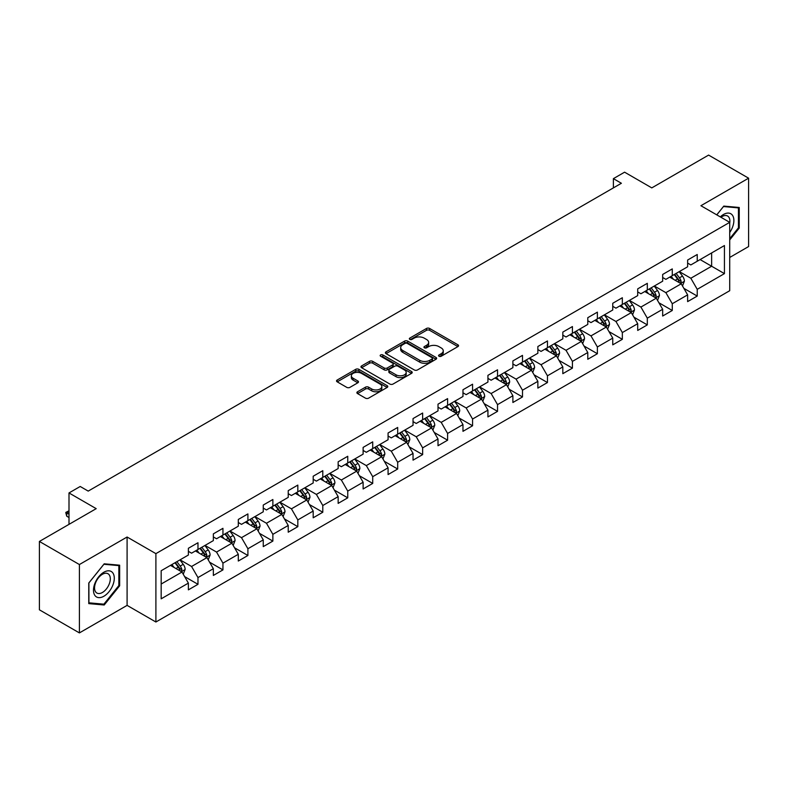 <?xml version="1.0" encoding="UTF-8"?>
<svg xmlns="http://www.w3.org/2000/svg" width="788" height="788" viewBox="0 0 788 788"><rect width="100%" height="100%" fill="white"/><g stroke="black" fill="none" stroke-linecap="round" stroke-linejoin="round"><path stroke-width="1.18" d="M439.014 356.245A1.556 0.896 0 0 0 441.211 356.245L457.897 346.602A2.226 1.28 0 0 0 458.547 345.696A2.226 1.28 0 0 0 457.897 344.789L429.627 328.468A2.226 1.28 0 0 0 426.485 328.468L409.799 338.101A1.556 0.896 0 0 0 409.336 338.741A1.556 0.896 0 0 0 409.799 339.372A1.556 0.896 0 0 0 411.996 339.372L414.153 338.131A7.112 4.107 0 0 1 424.21 338.131L426.564 339.49A7.112 4.107 0 0 1 428.642 342.386A7.112 4.107 0 0 1 426.564 345.292L424.407 346.533A1.556 0.896 0 0 0 423.944 347.173A1.556 0.896 0 0 0 424.407 347.804A1.556 0.896 0 0 0 426.603 347.804L428.761 346.562A7.112 4.107 0 0 1 438.817 346.562L441.172 347.922A7.112 4.107 0 0 1 443.25 350.818A7.112 4.107 0 0 1 441.172 353.723L439.014 354.974A1.556 0.896 0 0 0 438.552 355.605A1.556 0.896 0 0 0 439.014 356.245L439.014 354.974M357.535 391.764A2.226 1.28 0 0 0 356.875 392.67A2.226 1.28 0 0 0 357.535 393.576L365.465 398.157A2.226 1.28 0 0 0 368.607 398.157L387.135 387.46A2.226 1.28 0 0 0 387.785 386.553A2.226 1.28 0 0 0 387.135 385.647L358.865 369.326A2.226 1.28 0 0 0 355.723 369.326L337.195 380.023A2.226 1.28 0 0 0 336.535 380.929A2.226 1.28 0 0 0 337.195 381.835L346.769 387.371A2.226 1.28 0 0 0 349.911 387.371L357.841 382.791A2.226 1.28 0 0 0 358.491 381.885A2.226 1.28 0 0 0 357.841 380.978L353.093 378.23A5.94 3.428 0 0 1 351.349 375.807A5.94 3.428 0 0 1 355.024 372.635A5.94 3.428 0 0 1 361.495 373.384L380.111 384.13A5.94 3.428 0 0 1 381.845 386.553A5.94 3.428 0 0 1 378.181 389.725A5.94 3.428 0 0 1 371.709 388.976L368.607 387.184A2.226 1.28 0 0 0 365.465 387.184L357.535 391.764L357.535 393.576M729.718 257.459L748.6 246.555L748.6 178.186L708.599 155.088L651.784 187.889L624.589 172.178L613.389 178.649L621.387 183.269L88.207 491.101L80.209 486.482L68.999 492.943L68.999 524.355M79.401 564.543L79.401 632.912L127.095 605.381L127.095 537.012L79.401 564.543L39.4 541.445L96.205 508.654L68.999 492.943M127.095 537.012L155.896 553.639L729.718 222.344L729.718 290.713L155.896 622.008L155.896 553.639M748.6 178.186L700.916 205.717L729.718 222.344M414.311 369.956A2.226 1.28 0 0 0 417.453 369.956L435.991 359.259A2.226 1.28 0 0 0 436.641 358.353A2.226 1.28 0 0 0 435.991 357.447L407.711 341.115A2.226 1.28 0 0 0 404.569 341.115L386.041 351.822A2.226 1.28 0 0 0 385.391 352.728A2.226 1.28 0 0 0 386.041 353.635L414.311 369.956M381.244 356.58A1.556 0.896 0 0 1 382.82 356.797L382.82 354.945L411.563 371.542A2.226 1.28 0 0 1 412.213 372.448A2.226 1.28 0 0 1 411.563 373.354L393.025 384.061A2.226 1.28 0 0 1 389.883 384.061L361.613 367.73L361.613 365.918A2.226 1.28 0 0 0 360.963 366.824A2.226 1.28 0 0 0 361.613 367.73M361.613 365.918L369.542 361.337A2.226 1.28 0 0 1 372.685 361.337L384.15 367.957A2.226 1.28 0 0 0 387.292 367.957L392.562 364.923A2.226 1.28 0 0 0 393.212 364.017A2.226 1.28 0 0 0 392.562 363.11L380.624 356.215A1.556 0.896 0 0 1 380.161 355.585A1.556 0.896 0 0 1 381.126 354.758A1.556 0.896 0 0 1 382.82 354.945M79.401 632.912L39.4 609.813L39.4 541.445M184.619 576.599L197.975 584.312L197.975 577.574L213.341 568.7L213.341 575.447L222.945 569.901L222.945 563.154L238.301 554.289L238.301 561.036L247.905 555.491L247.905 548.744L263.261 539.879L263.261 546.626L272.865 541.08L272.865 534.333L288.231 525.468L288.231 532.205L297.825 526.67L297.825 519.922L313.191 511.057L313.191 517.795L322.794 512.249L322.794 505.512L338.151 496.637L338.151 503.384L347.754 497.839L347.754 491.101L363.12 482.226L363.12 488.974L372.714 483.428L372.714 476.681L388.08 467.816L388.08 474.563L397.684 469.018L397.684 462.27L413.04 453.405L413.04 460.153L422.644 454.607L422.644 447.86L438.01 438.995L438.01 445.732L447.604 440.196L447.604 433.449L462.97 424.584L462.97 431.322L472.573 425.776L472.573 419.039L487.93 410.164L487.93 416.911L497.533 411.366L497.533 404.628L512.889 395.753L512.889 402.501L522.493 396.955L522.493 390.208L537.859 381.343L537.859 388.09L547.453 382.544L547.453 375.797L562.819 366.932L562.819 373.679L572.423 368.134L572.423 361.387L587.779 352.522L587.779 359.259L597.383 353.723L597.383 346.976L612.749 338.111L612.749 344.849L622.343 339.313L622.343 332.566L637.709 323.691L637.709 330.438L647.312 324.892L647.312 318.155L662.669 309.28L662.669 316.027L672.272 310.482L672.272 303.735L687.629 294.87L687.629 301.617L697.232 296.071L697.232 289.324L724.438 273.623L724.438 245.541L711.633 252.928L711.633 266.236L724.438 273.623M197.975 584.312L188.381 589.857L188.381 583.11L161.176 598.821L161.176 570.729L188.381 555.028L188.381 548.281L197.975 542.745L197.975 549.482L213.341 540.617L213.341 533.87L222.945 528.324L222.945 535.072L238.301 526.207L238.301 519.459L247.905 513.914L247.905 520.661L263.261 511.796L263.261 505.049L272.865 499.503L272.865 506.251L288.231 497.376L288.231 490.638L297.825 485.093L297.825 491.84L313.191 482.965L313.191 476.218L322.794 470.682L322.794 477.42L338.151 468.555L338.151 461.807L347.754 456.272L347.754 463.009L363.12 454.144L363.12 447.397L372.714 441.851L372.714 448.599L388.08 439.734L388.08 432.986L397.684 427.441L397.684 434.188L413.04 425.323L413.04 418.576L422.644 413.03L422.644 419.777L438.01 410.903L438.01 404.165L447.604 398.62L447.604 405.367L462.97 396.492L462.97 389.755L472.573 384.209L472.573 390.946L487.93 382.081L487.93 375.334L497.533 369.799L497.533 376.536L512.889 367.671L512.889 360.924L522.493 355.378L522.493 362.125L537.859 353.26L537.859 346.513L547.453 340.968L547.453 347.715L562.819 338.85L562.819 332.103L572.423 326.557L572.423 333.304L587.779 324.429L587.779 317.692L597.383 312.146L597.383 318.894L612.749 310.019L612.749 303.281L622.343 297.736L622.343 304.473L637.709 295.608L637.709 288.861L647.312 283.325L647.312 290.063L662.669 281.198L662.669 274.451L672.272 268.905L672.272 275.652L687.629 266.787L687.629 260.04L697.232 254.494L697.232 261.242L724.438 245.541M195.414 550.96L206.939 557.618L191.573 566.483L180.058 559.835M188.381 551.334L191.573 553.176L197.975 549.482M191.573 566.483L197.975 577.574M206.939 557.618L213.341 568.7M220.384 536.549L231.899 543.198L216.542 552.073L205.018 545.424M213.341 536.923L216.542 538.765L222.945 535.072M216.542 552.073L222.945 563.154M231.899 543.198L238.301 554.289M245.344 522.139L256.868 528.787L241.502 537.662L229.978 531.004M238.301 522.513L241.502 524.355L247.905 520.661M241.502 537.662L247.905 548.744M256.868 528.787L263.261 539.879M270.304 507.728L281.828 514.377L266.462 523.252L254.948 516.593M263.261 508.093L266.462 509.944L272.865 506.251M266.462 523.252L272.865 534.333M281.828 514.377L288.231 525.468M295.273 493.318L306.788 499.966L291.432 508.831L279.907 502.183M288.231 493.682L291.432 495.534L297.825 491.84M291.432 508.831L297.825 519.922M306.788 499.966L313.191 511.057M320.233 478.907L331.758 485.556L316.392 494.421L304.867 487.772M313.191 479.271L316.392 481.123L322.794 477.42M316.392 494.421L322.794 505.512M331.758 485.556L338.151 496.637M345.193 464.487L356.718 471.145L341.352 480.01L329.837 473.361M338.151 464.861L341.352 466.703L347.754 463.009M341.352 480.01L347.754 491.101M356.718 471.145L363.12 482.226M370.153 450.076L381.678 456.735L366.321 465.6L354.797 458.951M363.12 450.45L366.321 452.292L372.714 448.599M366.321 465.6L372.714 476.681M381.678 456.735L388.08 467.816M395.123 435.666L406.638 442.314L391.281 451.189L379.757 444.531M388.08 436.04L391.281 437.882L397.684 434.188M391.281 451.189L397.684 462.27M406.638 442.314L413.04 453.405M420.083 421.255L431.607 427.904L416.241 436.779L404.717 430.12M413.04 421.619L416.241 423.471L422.644 419.777M416.241 436.779L422.644 447.86M431.607 427.904L438.01 438.995M445.043 406.844L456.567 413.493L441.201 422.358L429.687 415.709M438.01 407.209L441.201 409.061L447.604 405.367M441.201 422.358L447.604 433.449M456.567 413.493L462.97 424.584M470.012 392.434L481.527 399.083L466.171 407.948L454.646 401.299M462.97 392.798L466.171 394.65L472.573 390.946M466.171 407.948L472.573 419.039M481.527 399.083L487.93 410.164M494.972 378.013L506.497 384.672L491.131 393.537L479.606 386.888M487.93 378.388L491.131 380.23L497.533 376.536M491.131 393.537L497.533 404.628M506.497 384.672L512.889 395.753M519.932 363.603L531.457 370.261L516.091 379.126L504.576 372.478M512.889 363.977L516.091 365.819L522.493 362.125M516.091 379.126L522.493 390.208M531.457 370.261L537.859 381.343M544.892 349.192L556.417 355.841L541.06 364.716L529.536 358.057M537.859 349.567L541.06 351.409L547.453 347.715M541.06 364.716L547.453 375.797M556.417 355.841L562.819 366.932M569.862 334.782L581.377 341.431L566.02 350.305L554.496 343.647M562.819 335.146L566.02 336.998L572.423 333.304M566.02 350.305L572.423 361.387M581.377 341.431L587.779 352.522M594.822 320.371L606.346 327.02L590.98 335.885L579.456 329.236M587.779 320.736L590.98 322.587L597.383 318.894M590.98 335.885L597.383 346.976M606.346 327.02L612.749 338.111M619.782 305.961L631.306 312.609L615.94 321.474L604.426 314.826M612.749 306.325L615.94 308.177L622.343 304.473M615.94 321.474L622.343 332.566M631.306 312.609L637.709 323.691M644.751 291.54L656.266 298.199L640.91 307.064L629.385 300.415M637.709 291.915L640.91 293.766L647.312 290.063M640.91 307.064L647.312 318.155M656.266 298.199L662.669 309.28M669.711 277.13L681.236 283.788L665.87 292.653L654.345 286.005M662.669 277.504L665.87 279.346L672.272 275.652M665.87 292.653L672.272 303.735M681.236 283.788L687.629 294.87M700.118 259.577L711.633 266.236L690.83 278.243L679.315 271.584M687.629 263.094L690.83 264.935L697.232 261.242M690.83 278.243L697.232 289.324M127.095 605.381L155.896 622.008M613.389 178.649L613.389 187.889M161.176 584.036L181.979 572.029L170.454 565.37M181.979 572.029L188.381 583.11M683.876 288.359L697.232 296.071M658.906 302.769L672.272 310.482M633.946 317.18L647.312 324.892M608.986 331.59L622.343 339.313M584.026 346.011L597.383 353.723M559.056 360.421L572.423 368.134M534.097 374.832L547.453 382.544M509.137 389.242L522.493 396.955M484.167 403.653L497.533 411.366M459.207 418.064L472.573 425.776M434.247 432.474L447.604 440.196M409.277 446.894L422.644 454.607M384.317 461.305L397.684 469.018M359.358 475.716L372.714 483.428M334.398 490.126L347.754 497.839M309.428 504.537L322.794 512.249M284.468 518.947L297.825 526.67M259.508 533.368L272.865 541.08M234.538 547.778L247.905 555.491M209.578 562.189L222.945 569.901M729.718 239.916L739.242 228.067L739.242 207.48L723.798 206.101L716.755 214.858M88.768 603.618L104.203 604.997L119.648 585.789L119.648 565.193L104.203 563.814L88.768 583.031L88.768 603.618M738.435 227.604L739.242 228.067M118.85 585.326L119.648 585.789M102.578 604.051L104.203 604.997M439.635 356.462L441.172 355.575A7.112 4.107 0 0 0 443.25 352.669L443.25 350.818M428.642 342.386L428.642 344.238A7.112 4.107 0 0 1 426.564 347.134L425.027 348.03M457.897 344.789L457.897 346.602L429.627 330.32A2.226 1.28 0 0 0 426.485 330.32L410.42 339.589M435.961 359.269L407.711 342.967A2.226 1.28 0 0 0 404.569 342.967L386.071 353.654M432.06 358.983A1.556 0.896 0 0 0 432.514 358.353A1.556 0.896 0 0 0 432.06 357.713L407.238 343.391A1.556 0.896 0 0 0 405.042 343.391L402.766 344.701A7.112 4.107 0 0 0 400.688 347.606A7.112 4.107 0 0 0 402.766 350.502L419.728 360.303A7.112 4.107 0 0 0 429.785 360.303L432.06 358.983L432.06 360.835A1.556 0.896 0 0 0 432.514 360.195L432.514 358.353M400.688 347.606L400.688 349.448A7.112 4.107 0 0 0 402.766 352.354L402.766 350.502M432.06 360.835L429.785 362.145A7.112 4.107 0 0 1 419.728 362.145L402.766 352.354M361.643 367.75L369.542 363.189L369.542 361.337M393.212 364.017L393.212 365.868A2.226 1.28 0 0 1 392.562 366.775L387.292 369.808A2.226 1.28 0 0 1 384.15 369.808L372.685 363.189A2.226 1.28 0 0 0 369.542 363.189M382.82 356.797L411.533 373.374M396.049 374.832A5.94 3.428 0 0 0 402.53 375.571A5.94 3.428 0 0 0 406.194 372.409A5.94 3.428 0 0 0 404.451 369.976L397.901 366.193A2.226 1.28 0 0 0 394.758 366.193L389.499 369.227A2.226 1.28 0 0 0 388.848 370.133A2.226 1.28 0 0 0 389.499 371.04L396.049 374.832L396.049 376.674A5.94 3.428 0 0 0 402.53 377.422A5.94 3.428 0 0 0 406.194 374.251L406.194 372.409M388.848 370.133L388.848 371.985A2.226 1.28 0 0 0 389.499 372.891L389.499 371.04M396.049 376.674L389.499 372.891M381.845 386.553L381.845 388.395A5.94 3.428 0 0 1 378.181 391.567A5.94 3.428 0 0 1 371.709 390.828L368.607 389.036A2.226 1.28 0 0 0 365.465 389.036L357.565 393.596M351.349 375.807L351.349 377.649A5.94 3.428 0 0 0 353.093 380.082L353.093 378.23M357.811 382.801L353.093 380.082M387.105 387.479L358.865 371.168A2.226 1.28 0 0 0 355.723 371.168L337.225 381.855L337.195 380.023M682.497 285.975L684.398 281.178A5.999 3.467 -120 0 0 682.487 276.076L679.187 271.663M673.425 279.277L671.179 276.283M680.3 283.247L681.167 281.434A5.999 3.467 -120 0 0 679.443 277.829L676.143 273.416M674.636 274.283L678.301 279.179A3.054 1.763 60 0 1 678.862 280.104L681.167 281.434M674.223 274.529L677.522 278.932A5.999 3.467 60 0 1 679.246 282.547M729.718 232.509A14.706 8.491 120 0 0 732.485 227.308A14.706 8.491 120 0 0 731.569 214.287A14.706 8.491 120 0 0 720.291 216.907M737.45 207.323L738.435 207.894L738.435 227.84L729.718 238.695M716.784 214.878L723.473 206.554L738.435 207.894M729.718 223.132A11.14 6.432 120 0 0 727.59 216.02A11.14 6.432 120 0 0 720.941 217.281M103.888 596.23A14.706 8.491 120 0 0 114.29 578.215A14.706 8.491 120 0 0 103.888 572.216A14.706 8.491 120 0 0 93.486 590.232A14.706 8.491 120 0 0 103.888 596.23M102.43 592.477A11.14 6.432 120 0 0 109.699 582.657A11.14 6.432 120 0 0 107.995 573.733A11.14 6.432 120 0 0 102.43 574.285A11.14 6.432 120 0 0 95.151 584.105A11.14 6.432 120 0 0 96.865 593.029A11.14 6.432 120 0 0 102.43 592.477M88.926 582.884L103.888 564.277L118.85 565.607L118.85 585.563L103.888 604.169L88.926 602.83L88.896 582.864M117.855 565.035L118.85 565.607M657.537 300.386L659.438 295.589A5.999 3.467 -120 0 0 657.527 290.486L654.217 286.074M648.465 293.688L646.219 290.693M655.34 297.657L656.197 295.845A5.999 3.467 -120 0 0 654.483 292.24L651.183 287.827M649.676 288.694L653.341 293.589A3.054 1.763 60 0 1 653.902 294.515L656.197 295.845M649.263 288.94L652.562 293.353A5.999 3.467 60 0 1 654.276 296.958M632.567 314.796L634.478 309.999A5.999 3.467 -120 0 0 632.557 304.897L629.257 300.484M623.505 308.098L621.259 305.104M630.38 312.068L631.237 310.255A5.999 3.467 -120 0 0 629.523 306.65L626.214 302.247M624.717 303.114L628.381 308A3.054 1.763 60 0 1 628.932 308.926L631.237 310.255M624.293 303.35L627.603 307.763A5.999 3.467 60 0 1 629.317 311.368M607.607 329.207L609.508 324.42A5.999 3.467 -120 0 0 607.597 319.307L604.298 314.904M598.535 322.519L596.289 319.514M605.42 326.488L606.277 324.666A5.999 3.467 -120 0 0 604.554 321.061L601.254 316.658M599.757 317.525L603.421 322.41A3.054 1.763 60 0 1 603.972 323.346L606.277 324.666M599.333 317.761L602.633 322.174A5.999 3.467 60 0 1 604.357 325.779M582.647 343.627L584.548 338.83A5.999 3.467 -120 0 0 582.637 333.718L579.328 329.315M573.575 336.929L571.33 333.935M580.451 340.899L581.308 339.086A5.999 3.467 -120 0 0 579.594 335.471L576.294 331.068M574.787 331.935L578.451 336.821A3.054 1.763 60 0 1 579.013 337.756L581.308 339.086M574.373 332.172L577.673 336.584A5.999 3.467 60 0 1 579.387 340.189M557.687 358.038L559.588 353.241A5.999 3.467 -120 0 0 557.668 348.129L554.368 343.726M548.615 351.34L546.37 348.345M555.491 355.309L556.348 353.497A5.999 3.467 -120 0 0 554.634 349.892L551.334 345.479M549.827 346.346L553.491 351.241A3.054 1.763 60 0 1 554.043 352.167L556.348 353.497M549.413 346.592L552.713 350.995A5.999 3.467 60 0 1 554.427 354.6M532.718 372.448L534.619 367.651A5.999 3.467 -120 0 0 532.708 362.549L529.408 358.136M523.646 365.75L521.41 362.756M530.531 369.72L531.388 367.907A5.999 3.467 -120 0 0 529.674 364.302L526.364 359.889M524.867 360.756L528.531 365.652A3.054 1.763 60 0 1 529.083 366.578L531.388 367.907M524.444 361.002L527.753 365.405A5.999 3.467 60 0 1 529.467 369.02M507.758 386.859L509.659 382.062A5.999 3.467 -120 0 0 507.748 376.959L504.448 372.547M498.686 380.161L496.44 377.166M505.561 384.13L506.418 382.318A5.999 3.467 -120 0 0 504.704 378.713L501.404 374.3M499.897 375.167L503.562 380.062A3.054 1.763 60 0 1 504.123 380.988L506.418 382.318M499.484 375.413L502.783 379.826A5.999 3.467 60 0 1 504.507 383.431M482.798 401.269L484.699 396.472A5.999 3.467 -120 0 0 482.788 391.37L479.478 386.957M473.726 394.571L471.48 391.577M480.601 398.541L481.458 396.728A5.999 3.467 -120 0 0 479.744 393.123L476.445 388.72M474.937 389.587L478.602 394.473A3.054 1.763 60 0 1 479.153 395.399L481.458 396.728M474.524 389.824L477.824 394.236A5.999 3.467 60 0 1 479.537 397.841M457.828 415.68L459.739 410.893A5.999 3.467 -120 0 0 457.818 405.781L454.518 401.368M448.756 408.982L446.52 405.987M455.641 412.961L456.498 411.139A5.999 3.467 -120 0 0 454.784 407.534L451.475 403.131M449.978 403.998L453.642 408.883A3.054 1.763 60 0 1 454.193 409.819L456.498 411.139M449.554 404.234L452.864 408.647A5.999 3.467 60 0 1 454.577 412.252M432.868 430.09L434.769 425.303A5.999 3.467 -120 0 0 432.858 420.191L429.559 415.788M423.796 423.402L421.55 420.408M430.672 427.372L431.538 425.559A5.999 3.467 -120 0 0 429.815 421.944L426.515 417.541M425.018 418.408L428.672 423.294A3.054 1.763 60 0 1 429.233 424.23L431.538 425.559M424.594 418.645L427.894 423.058A5.999 3.467 60 0 1 429.618 426.663M407.908 444.511L409.809 439.714A5.999 3.467 -120 0 0 407.898 434.602L404.589 430.199M398.836 437.813L396.591 434.818M405.712 441.782L406.569 439.97A5.999 3.467 -120 0 0 404.855 436.365L401.555 431.952M400.048 432.819L403.712 437.714A3.054 1.763 60 0 1 404.274 438.64L406.569 439.97M399.634 433.065L402.934 437.468A5.999 3.467 60 0 1 404.648 441.073M382.938 458.921L384.849 454.124A5.999 3.467 -120 0 0 382.929 449.022L379.629 444.609M373.876 452.223L371.631 449.229M380.752 456.193L381.609 454.38A5.999 3.467 -120 0 0 379.895 450.775L376.585 446.363M375.088 447.229L378.752 452.125A3.054 1.763 60 0 1 379.304 453.051L381.609 454.38M374.664 447.476L377.974 451.879A5.999 3.467 60 0 1 379.688 455.494M357.979 473.332L359.88 468.535A5.999 3.467 -120 0 0 357.969 463.433L354.669 459.02M348.907 466.634L346.671 463.639M355.792 470.603L356.649 468.791A5.999 3.467 -120 0 0 354.925 465.186L351.625 460.773M350.128 461.64L353.792 466.535A3.054 1.763 60 0 1 354.344 467.461L356.649 468.791M349.705 461.886L353.004 466.289A5.999 3.467 60 0 1 354.728 469.904M333.019 487.742L334.92 482.945A5.999 3.467 -120 0 0 333.009 477.843L329.709 473.43M323.947 481.044L321.701 478.05M330.822 485.014L331.679 483.202A5.999 3.467 -120 0 0 329.965 479.596L326.665 475.184M325.158 476.06L328.823 480.946A3.054 1.763 60 0 1 329.384 481.872L331.679 483.202M324.745 476.297L328.044 480.71A5.999 3.467 60 0 1 329.758 484.315M308.059 502.153L309.96 497.356A5.999 3.467 -120 0 0 308.049 492.254L304.739 487.841M298.987 495.455L296.741 492.461M305.862 499.434L306.719 497.612A5.999 3.467 -120 0 0 305.005 494.007L301.706 489.604M300.198 490.471L303.863 495.356A3.054 1.763 60 0 1 304.414 496.282L306.719 497.612M299.785 490.707L303.084 495.12A5.999 3.467 60 0 1 304.798 498.725M283.089 516.564L284.99 511.776A5.999 3.467 -120 0 0 283.079 506.664L279.779 502.261M274.017 509.875L271.781 506.881M280.902 513.845L281.759 512.033A5.999 3.467 -120 0 0 280.045 508.418L276.736 504.015M275.239 504.881L278.903 509.767A3.054 1.763 60 0 1 279.454 510.703L281.759 512.033M274.815 505.118L278.125 509.531A5.999 3.467 60 0 1 279.839 513.136M258.129 530.984L260.03 526.187A5.999 3.467 -120 0 0 258.119 521.075L254.819 516.672M249.057 524.286L246.811 521.292M255.933 528.255L256.799 526.443A5.999 3.467 -120 0 0 255.076 522.838L251.776 518.425M250.269 519.292L253.933 524.187A3.054 1.763 60 0 1 254.494 525.113L256.799 526.443M249.855 519.538L253.155 523.941A5.999 3.467 60 0 1 254.879 527.546M233.169 545.394L235.07 540.598A5.999 3.467 -120 0 0 233.159 535.495L229.85 531.082M224.097 538.697L221.852 535.702M230.973 542.666L231.83 540.854A5.999 3.467 -120 0 0 230.116 537.249L226.816 532.836M225.309 533.703L228.973 538.598A3.054 1.763 60 0 1 229.525 539.524L231.83 540.854M224.895 533.949L228.195 538.352A5.999 3.467 60 0 1 229.909 541.957M208.199 559.805L210.11 555.008A5.999 3.467 -120 0 0 208.19 549.906L204.89 545.493M199.137 553.107L196.892 550.113M206.013 557.077L206.87 555.264A5.999 3.467 -120 0 0 205.156 551.659L201.846 547.246M200.349 548.113L204.013 553.009A3.054 1.763 60 0 1 204.565 553.934L206.87 555.264M199.925 548.359L203.235 552.762A5.999 3.467 60 0 1 204.949 556.377M183.24 574.216L185.141 569.419A5.999 3.467 -120 0 0 183.23 564.316L179.93 559.904M174.168 567.518L171.922 564.523M181.053 571.487L181.91 569.675A5.999 3.467 -120 0 0 180.186 566.07L176.886 561.657M175.389 562.534L179.053 567.419A3.054 1.763 60 0 1 179.605 568.345L181.91 569.675M174.966 562.77L178.265 567.183A5.999 3.467 60 0 1 179.989 570.788M68.999 511.57L66.734 512.88L68.999 514.19M66.734 516.209L65.847 512.929L65.847 512.377L66.734 512.88L66.734 516.209L68.999 517.519M65.847 512.377L68.999 510.791M441.172 355.575L441.172 353.723M424.407 347.804L424.407 346.533M426.564 347.134L426.564 345.292M409.799 339.372L409.799 338.101M426.485 330.32L426.485 328.468M429.627 330.32L429.627 328.468M386.041 353.635L386.041 351.822M404.569 342.967L404.569 341.115M407.711 342.967L407.711 341.115M435.991 359.259L435.991 357.447M419.728 362.145L419.728 360.303M429.785 362.145L429.785 360.303M372.685 363.189L372.685 361.337M384.15 369.808L384.15 367.957M387.292 369.808L387.292 367.957M392.562 366.775L392.562 364.923M411.563 373.354L411.563 371.542M365.465 389.036L365.465 387.184M368.607 389.036L368.607 387.184M371.709 390.828L371.709 388.976M357.841 382.791L357.841 380.978M355.723 371.168L355.723 369.326M358.865 371.168L358.865 369.326M387.135 387.46L387.135 385.647M680.645 283.444L684.358 281.296M679.443 277.829L682.487 276.076M675.178 280.292L677.522 278.932M655.675 297.854L659.398 295.707M654.483 292.24L657.527 290.486M650.218 294.702L652.562 293.353M630.715 312.265L634.438 310.117M629.523 306.65L632.557 304.897M625.258 309.113L627.603 307.763M605.755 326.675L609.469 324.528M604.554 321.061L607.597 319.307M600.289 323.523L602.633 322.174M580.786 341.096L584.509 338.939M579.594 335.471L582.637 333.718M575.329 337.934L577.673 336.584M555.826 355.506L559.549 353.359M554.634 349.892L557.668 348.129M550.369 352.354L552.713 350.995M530.866 369.917L534.579 367.769M529.674 364.302L532.708 362.549M525.399 366.765L527.753 365.405M505.896 384.327L509.619 382.18M504.704 378.713L507.748 376.959M500.439 381.175L502.783 379.826M480.936 398.738L484.659 396.591M479.744 393.123L482.788 391.37M475.479 395.586L477.824 394.236M455.976 413.148L459.7 411.001M454.784 407.534L457.818 405.781M450.519 409.996L452.864 408.647M431.016 427.559L434.73 425.412M429.815 421.944L432.858 420.191M425.55 424.407L427.894 423.058M406.047 441.979L409.77 439.832M404.855 436.365L407.898 434.602M400.59 438.827L402.934 437.468M381.087 456.39L384.81 454.243M379.895 450.775L382.929 449.022M375.63 453.238L377.974 451.879M356.127 470.8L359.84 468.653M354.925 465.186L357.969 463.433M350.66 467.648L353.004 466.289M331.157 485.211L334.88 483.064M329.965 479.596L333.009 477.843M325.7 482.059L328.044 480.71M306.197 499.622L309.92 497.474M305.005 494.007L308.049 492.254M300.74 496.47L303.084 495.12M281.237 514.032L284.961 511.885M280.045 508.418L283.079 506.664M275.77 510.88L278.125 509.531M256.277 528.452L259.991 526.305M255.076 522.838L258.119 521.075M250.811 525.3L253.155 523.941M231.308 542.863L235.031 540.716M230.116 537.249L233.159 535.495M225.851 539.711L228.195 538.352M206.348 557.274L210.071 555.126M205.156 551.659L208.19 549.906M200.891 554.122L203.235 552.762M181.388 571.684L185.101 569.537M180.186 566.07L183.23 564.316M175.921 568.532L178.265 567.183"/></g></svg>
